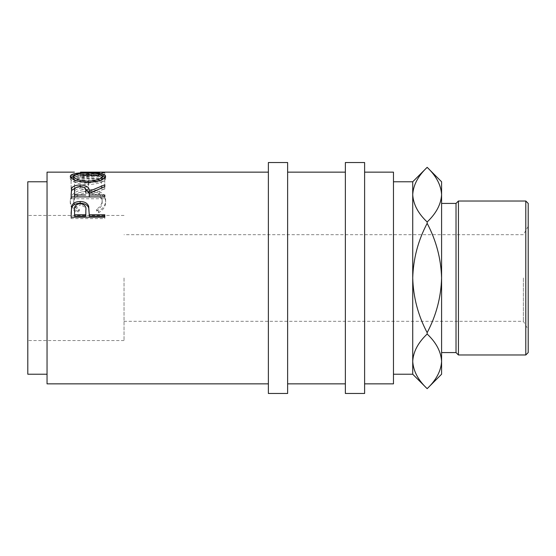 <?xml version="1.0" encoding="UTF-8"?>
<svg xmlns="http://www.w3.org/2000/svg" width="556" height="556" viewBox="0 0 556 556"><rect width="100%" height="100%" fill="white"/><g stroke="black" fill="none" stroke-linecap="round" stroke-linejoin="round"><path stroke-width="0.42" stroke-dasharray="2.78 2.08" d="M528.2 352.58L528.2 203.42M523.391 278L523.391 321.305L523.391 278M124.03 278L124.03 340.55L124.03 278M80.495 172.145L80.495 174.549L104.785 174.612L71.105 174.57L104.785 175.209L104.785 172.819L80.55 175.029L104.785 175.828L104.785 176.662L71.105 175.46L98.739 172.853L80.495 172.193M104.785 172.819L81.996 172.145M74.56 187.094L74.56 179.97L84.922 179.97L84.922 187.094L88.376 187.094L88.376 179.97L101.331 179.97L101.331 187.094L104.785 187.094L104.785 178.872L71.105 178.872L71.105 187.094L74.56 187.094L74.56 189.158L74.56 182.201L84.922 182.201L84.922 189.158L88.376 189.158L88.376 182.201L101.331 182.201L101.331 189.158L104.785 189.158L104.785 181.124L71.105 181.124L71.105 189.158L74.56 189.158M77.284 211.266L79.306 209.237C75.546 206.769 73.677 203.83 73.698 200.41C74.323 194.53 79.084 191.417 87.98 191.069C96.946 191.424 101.685 194.586 102.193 200.549C102.151 203.906 100.275 206.797 96.577 209.237L98.586 211.266C103.298 208.312 105.654 204.747 105.647 200.563C105.765 196.824 103.798 193.898 99.76 191.785C96.292 190.138 92.289 189.339 87.751 189.381C76.839 189.693 71.008 193.412 70.244 200.535C70.216 204.754 72.565 208.326 77.284 211.266L77.284 212.781L79.306 210.8C75.546 208.389 73.677 205.518 73.698 202.175C74.323 196.428 79.084 193.384 87.98 193.043C96.946 193.391 101.685 196.483 102.193 202.315C102.151 205.588 100.282 208.417 96.577 210.8L98.586 212.781C103.298 209.897 105.654 206.415 105.647 202.328C105.765 198.673 103.798 195.809 99.76 193.745C96.292 192.133 92.289 191.354 87.751 191.396C76.846 191.695 71.008 195.33 70.244 202.301C70.216 206.415 72.565 209.911 77.284 212.781M268.374 162.526L268.374 393.474M47.045 172.145L47.045 383.855M27.8 181.77L27.8 374.23M287.626 162.526L287.626 393.474M364.611 162.526L364.611 393.474M345.359 162.526L345.359 393.474M525.795 201.015L525.795 354.985M456.024 203.42L456.024 352.58M458.436 354.985L458.436 201.015M441.589 374.23L441.589 181.77M412.726 374.23L412.726 181.77M393.474 172.145L393.474 383.855M393.474 278L393.474 374.23L393.474 278M427.161 167.335L427.161 167.335C418.126 175.856 413.31 184.96 412.726 194.663C413.261 204.247 418.07 213.351 427.161 221.983C436.189 213.469 441.005 204.365 441.589 194.663M427.161 223.352C418.091 240.533 413.282 258.748 412.726 278C413.289 297.3 418.098 315.516 427.161 332.648C436.224 315.467 441.033 297.251 441.589 278C441.026 258.7 436.217 240.484 427.161 223.352L427.161 221.983M427.161 388.665L427.161 388.665C436.189 380.144 441.005 371.04 441.589 361.337C441.054 351.753 436.245 342.649 427.161 334.017C418.126 342.531 413.31 351.635 412.726 361.337M427.161 334.017L427.161 332.648M102.193 178.539C101.533 176.46 96.779 175.46 87.924 175.557L87.924 173.173M87.924 175.557C79.14 175.474 74.4 176.467 73.698 178.539M74.671 180.088L88.077 183.404L88.077 182.465L88.091 184.634C77.277 183.96 71.321 181.944 70.244 178.58L70.709 177.475M88.077 183.404L101.387 180.005M75.915 187.58L80.113 187.129L80.113 186.496L80.106 188.574C75.783 189.012 73.934 190.555 74.56 193.203L74.56 196.887M85.832 193.286C86.444 190.597 84.533 189.026 80.106 188.574M80.154 203.642L80.154 205.331C75.838 205.928 73.976 207.986 74.56 211.488L74.56 216.208M85.86 211.683C86.451 208.076 84.547 205.963 80.154 205.331M104.785 175.209L104.785 172.895M74.407 174.549L98.739 175.244L71.105 177.788L104.785 178.962L104.785 178.149L80.55 177.371L104.785 175.286M105.181 177.454L105.647 178.511C104.73 181.868 98.878 183.911 88.091 184.634M73.698 176.176L87.931 175.189L102.193 176.176M104.785 198.756L104.785 196.914L104.785 198.756L71.105 198.756L71.105 194.683M89.238 196.887L89.238 195.42L104.785 188.72L104.785 186.927L96.112 190.319M80.113 187.129L84.429 187.608M104.785 218.605L104.785 217.222L104.785 218.605L71.105 218.605L71.105 213.435M89.238 216.208L89.238 212.858M70.244 200.535L70.244 202.301M87.751 189.381L87.751 191.396M99.76 191.785L99.76 193.745M105.647 200.563L105.647 202.328M98.586 211.266L98.586 212.781M96.577 209.237L96.577 210.8M102.193 200.549L102.193 202.315M87.98 191.069L87.98 193.043M73.698 200.41L73.698 202.175M79.306 209.237L79.306 210.8M104.785 178.872L104.785 181.124M71.105 178.872L71.105 181.124M104.785 187.094L104.785 189.158M101.331 187.094L101.331 189.158M101.331 179.97L101.331 182.201M88.376 179.97L88.376 182.201M88.376 187.094L88.376 189.158M84.922 187.094L84.922 189.158M84.922 179.97L84.922 182.201M74.56 179.97L74.56 182.201M71.105 187.094L71.105 189.158M80.55 177.371L80.55 175.029M104.785 178.149L104.785 175.828M104.785 178.962L104.785 176.662M71.105 177.788L71.105 175.46M71.105 177.684L71.105 175.349M98.739 175.244L98.739 172.853M104.785 174.751L104.785 172.346M104.785 174.612L104.785 172.207M70.244 176.266L70.244 178.58M105.647 176.196L105.647 178.511M87.931 172.791L87.931 175.189M71.105 196.914L71.105 198.756M104.785 195.003L104.785 196.887M89.238 193.502L89.238 195.42M104.785 186.642L104.785 188.72M104.785 184.807L104.785 186.927M71.105 217.222L71.105 218.605M104.785 214.769L104.785 216.208M124.03 321.305L523.391 321.305L528.2 329.638M124.03 340.55L27.8 340.55M124.03 215.45L27.8 215.45M528.2 226.361L523.391 234.695L124.03 234.695"/><path stroke-width="0.83" d="M71.105 217.222L71.613 206.123C72.906 203.1 75.748 201.571 80.14 201.522C84.651 201.571 87.501 203.169 88.689 206.318L89.238 214.769L104.785 214.769L104.785 217.222L71.105 217.222M71.105 196.914L71.564 188.449C72.766 186.211 75.616 185.065 80.113 185.016C86.632 185.377 89.676 187.476 89.238 191.299L104.785 184.807L104.785 186.642L89.238 193.502L89.238 195.003L104.785 195.003L104.785 196.914L71.105 196.914M70.244 176.266C71.112 173.736 77.013 172.582 87.931 172.791C98.759 172.589 104.66 173.722 105.647 176.196C104.723 179.63 98.871 181.722 88.091 182.465C77.277 181.777 71.321 179.713 70.244 176.266M81.996 172.145L80.495 172.145M268.374 383.855L47.045 383.855L47.045 172.145L74.407 172.145M47.045 374.23L27.8 374.23L27.8 181.77L47.045 181.77M287.626 278L287.626 162.526L268.374 162.526L268.374 393.474L287.626 393.474L287.626 278M364.611 278L364.611 162.526L345.359 162.526L345.359 393.474L364.611 393.474L364.611 278M525.795 201.015L528.2 203.42L528.2 352.58L525.795 354.985L525.795 201.015L458.436 201.015L458.436 354.985L525.795 354.985M441.589 352.58L456.024 352.58L456.024 203.42L458.436 201.015M393.474 181.77L412.726 181.77L412.726 374.23L393.474 374.23M364.611 383.855L393.474 383.855L393.474 172.145L364.611 172.145M441.589 194.663C441.054 185.078 436.245 175.967 427.161 167.335L441.589 181.77L441.589 194.663C441.054 204.247 436.245 213.351 427.161 221.983C418.126 213.469 413.31 204.365 412.726 194.663C413.261 185.078 418.07 175.967 427.161 167.335L427.161 167.335C436.189 175.856 441.005 184.96 441.589 194.663L441.589 374.23L427.161 388.665C418.126 380.144 413.31 371.04 412.726 361.337C413.261 351.753 418.07 342.649 427.161 334.017C436.189 342.531 441.005 351.635 441.589 361.337C441.054 370.921 436.245 380.033 427.161 388.665L427.161 388.665C418.07 380.033 413.261 370.921 412.726 361.337M427.161 332.648C418.091 315.467 413.282 297.251 412.726 278C413.289 258.7 418.098 240.484 427.161 223.352C436.224 240.533 441.033 258.748 441.589 278C441.026 297.3 436.217 315.516 427.161 332.648L427.161 334.017M427.161 221.983L427.161 223.352M88.077 181.2C96.793 180.63 101.498 178.976 102.193 176.231C101.533 174.097 96.779 173.076 87.924 173.173C79.147 173.09 74.4 174.104 73.698 176.231C74.476 178.99 79.272 180.651 88.077 181.2L88.077 182.465M85.832 193.286L85.832 191.32C86.444 188.56 84.533 186.955 80.106 186.496C75.783 186.948 73.934 188.526 74.56 191.229L74.56 195.003L85.784 195.003M85.86 210.14L85.86 210.126C86.451 206.457 84.547 204.288 80.154 203.642C75.838 204.254 73.976 206.352 74.56 209.939L74.56 214.769L85.784 214.769L85.86 210.126M101.387 180.005L102.193 178.539L102.193 176.231M74.671 180.088L73.698 178.539L73.698 176.231M74.56 195.003L74.56 196.887L85.784 196.887M74.56 214.769L74.56 216.208L85.784 216.208L85.86 211.683M85.784 214.769L85.784 216.208M102.193 176.176L105.181 177.454M70.709 177.475L73.698 176.176M104.785 196.914L89.238 196.887L89.238 195.003M84.429 187.608L89.238 193.273L96.112 190.319M71.105 194.683L71.564 190.486L75.915 187.58M104.785 217.222L104.785 216.208L89.238 216.208L89.238 214.769M71.105 213.435L71.613 207.756C72.906 204.803 75.748 203.308 80.14 203.26C84.651 203.308 87.501 204.872 88.689 207.951L89.238 214.338M87.931 172.791L87.931 173.173M89.238 191.299L89.238 193.273M80.113 185.016L80.113 187.129M71.564 188.449L71.564 190.486M88.689 206.318L88.689 207.951M80.14 201.522L80.14 203.26M71.613 206.123L71.613 207.756M268.374 172.145L81.051 172.145M456.024 203.42L441.589 203.42M345.359 172.145L287.626 172.145M345.359 383.855L287.626 383.855M412.726 181.77L427.161 167.335M412.726 374.23L427.161 388.665M456.024 352.58L458.436 354.985"/></g></svg>
